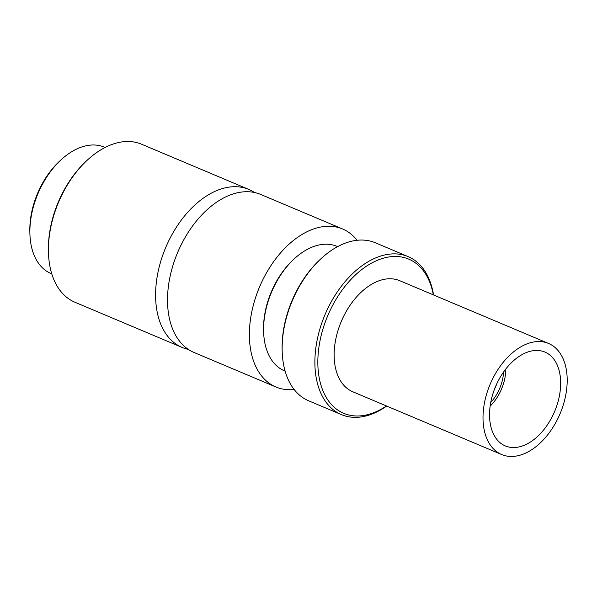 <?xml version="1.0" encoding="UTF-8"?>
<svg xmlns="http://www.w3.org/2000/svg" width="597" height="597" viewBox="0 0 597 597"><rect width="100%" height="100%" fill="white"/><g stroke="black" fill="none" stroke-linecap="round" stroke-linejoin="round"><path stroke-width="0.9" d="M105.094 147.452L104.415 147.16A68.603 43.171 112.9 0 0 61.185 159.705L59.707 161.063A65.483 41.208 112.9 0 0 29.85 231.867L29.91 233.882A68.603 43.171 112.9 0 0 51.111 273.59L51.79 273.874M61.185 159.705A68.603 43.171 112.9 0 0 29.91 233.882M254.494 192.503A85.752 53.969 112.9 0 0 248.777 189.421L141.593 144.228A85.752 53.969 112.9 0 0 87.558 159.906L86.572 160.809A83.677 52.655 112.9 0 0 48.424 251.285L48.461 252.628A85.752 53.969 112.9 0 0 74.961 302.261L182.145 347.454A85.752 53.969 112.9 0 0 188.339 349.394M87.558 159.906A85.752 53.969 112.9 0 0 48.461 252.628M248.777 189.421A85.752 53.969 112.9 0 0 165.735 247.471A85.752 53.969 112.9 0 0 182.145 347.454M357.081 240.278A85.752 53.969 112.9 0 0 342.566 228.964L260.688 194.443A85.752 53.969 112.9 0 0 216.084 202.54A85.752 53.969 112.9 0 0 168.712 314.888A85.752 53.969 112.9 0 0 194.055 352.476L275.933 386.998A85.752 53.969 112.9 0 0 294.164 389.498M342.566 228.964A85.752 53.969 112.9 0 0 259.523 287.015A85.752 53.969 112.9 0 0 275.933 386.998M337.626 246.621L336.984 246.352A67.565 42.521 112.9 0 0 294.411 258.702L293.425 259.613A65.483 41.208 112.9 0 0 263.568 330.417L263.613 331.76A67.565 42.521 112.9 0 0 284.485 370.864L285.127 371.133M294.411 258.702A67.565 42.521 112.9 0 0 263.613 331.76M433.534 294.963A85.752 53.969 112.9 0 0 408.064 256.583L375.319 242.77A85.752 53.969 112.9 0 0 321.276 258.449L320.29 259.359A83.677 52.655 112.9 0 0 282.142 349.835L282.18 351.17A85.752 53.969 112.9 0 0 308.679 400.811L341.432 414.616A85.752 53.969 112.9 0 0 386.692 406.064M321.276 258.449A85.752 53.969 112.9 0 0 282.18 351.17M408.064 256.583A85.752 53.969 112.9 0 0 325.022 314.634A85.752 53.969 112.9 0 0 341.432 414.616M433.31 294.866A83.677 52.655 112.9 0 0 364.551 267.501A83.677 52.655 112.9 0 0 318.873 375.841A83.677 52.655 112.9 0 0 386.46 405.967M490.152 406.132A36.342 22.873 112.9 0 0 503.98 381.946A36.342 22.873 112.9 0 0 505.808 368.991M490.741 402.475A33.26 20.932 112.9 0 0 501.987 381.796A33.26 20.932 112.9 0 0 503.607 371.961M494.517 389.162A30.141 18.97 112.9 0 0 496.711 383.961M548.531 343.447L399.662 280.672A60.29 37.939 112.9 0 0 341.283 321.484A60.29 37.939 112.9 0 0 352.82 391.781L501.681 454.548A60.29 37.939 112.9 0 0 564.15 401.953A60.29 37.939 112.9 0 0 548.531 343.447A60.29 37.939 112.9 0 0 490.144 384.252A60.29 37.939 112.9 0 0 501.681 454.548M558.091 401.49A50.932 32.051 112.9 0 0 544.897 352.066A50.932 32.051 112.9 0 0 495.57 386.543A50.932 32.051 112.9 0 0 505.316 445.929A50.932 32.051 112.9 0 0 558.091 401.49"/></g></svg>
